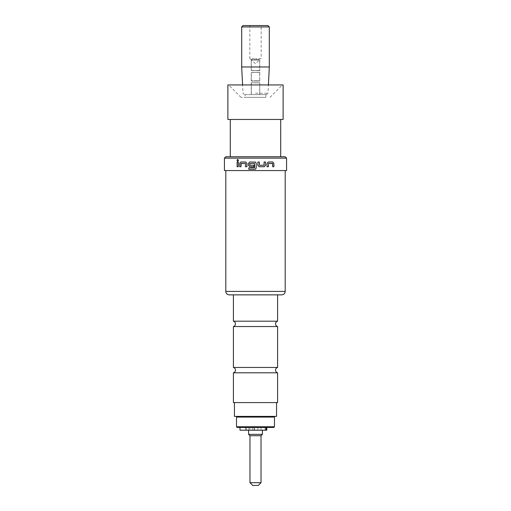<?xml version="1.0" encoding="UTF-8"?>
<svg xmlns="http://www.w3.org/2000/svg" width="511" height="511" viewBox="0 0 511 511"><rect width="100%" height="100%" fill="white"/><g stroke="black" fill="none" stroke-linecap="round" stroke-linejoin="round"><path stroke-width="0.38" stroke-dasharray="2.56 1.92" d="M237.743 159.413L237.053 160.307L237.743 161.208M277.594 326.535L233.406 326.535M277.594 372.806L233.406 372.806M259.645 60.074L251.355 60.074L259.645 60.074L259.645 70.435L251.22 70.671L259.78 70.671L251.22 70.671L251.22 59.525L255.5 59.525L251.22 59.525L249.841 58.695L255.5 58.695L249.841 58.695L249.841 25.55L255.5 25.55L249.841 25.55M251.355 60.074L251.355 70.435L259.78 70.671L259.78 59.525L255.5 59.525L259.78 59.525L261.159 58.695L255.5 58.695L261.159 58.695L261.159 25.55L243.07 25.55M251.699 60.074L259.301 60.074L251.699 60.074L255.5 63.875L259.301 60.074M267.93 25.55L261.159 25.55M241.69 26.93L269.31 26.93M241.69 66.979L269.31 66.979M245.139 94.605L265.861 94.605L245.139 94.605L245.139 97.365L265.861 97.365L245.139 97.365M265.861 94.605L265.861 97.365M255.5 94.605L266.474 94.605L255.5 94.605M255.5 93.226L268 93.226L255.5 93.226M227.88 84.935L283.12 84.935M255.5 97.365L241 97.365L255.5 97.365M265.982 430.205L265.982 427.445L245.587 427.445L249.988 427.445L249.988 430.205L249.981 427.445L245.587 427.445L266.799 427.445L240.004 427.445L266.799 427.445L266.799 430.205L240.004 430.205M252.332 430.205L245.663 430.205L252.332 430.205L252.332 427.445L252.332 430.205M227.88 119.465L283.12 119.465M285.195 156.756L225.805 156.756M233.406 402.585L277.594 402.585M233.406 367.454L277.594 367.454M229.26 294.86L281.74 294.86M233.406 321.189L277.594 321.189M262.405 430.205L254.35 430.205L262.405 430.205M261.025 427.445L261.025 430.205L249.988 430.205L254.58 430.205L254.587 427.445L254.58 430.205L257.876 430.205L257.876 427.445M257.889 427.445L257.889 430.205L261.025 430.205M234.44 416.395L276.56 416.395M224.425 158.135L286.575 158.135M264.085 161.987L265.471 161.987L265.471 165.372L264.181 166.727L259.211 166.727M259.403 165.277L259.307 161.987L257.863 161.987M267.01 166.727L268.345 166.727L268.435 163.437M272.619 166.727L273.807 166.727L273.807 163.341L272.695 161.987L268.262 161.987M255.5 169.135L256.228 167.934L256.196 163.066M224.425 170.565L286.575 170.565M255.5 84.935L282.43 84.935L255.5 84.935M254.874 169.288L248.806 169.288M248.806 167.838L248.831 169.288M254.523 167.838L254.516 163.437M253.954 165.277L249.834 165.277M253.954 166.727L249.802 166.727L248.474 165.372M254.874 161.987L249.828 161.987L248.506 163.341L248.506 165.372M241.045 166.727L239.71 166.727M245.619 161.987L240.962 161.987L239.78 163.341L239.78 166.727M246.915 166.727L245.484 166.727M245.44 163.437L245.529 166.727M238.382 166.727L237.11 166.727M238.382 161.987L237.193 161.987L237.193 166.727M255.5 416.395L237.2 416.395L255.5 416.395M237.2 427.445L255.5 427.445M248.595 434.35L262.405 434.35M249.975 435.73L261.025 435.73M261.025 482.691L249.975 482.691M252.741 485.45L258.259 485.45M246.57 430.205L248.768 430.205L246.57 430.205L246.57 427.445L246.57 430.205M259.645 72.505L251.22 72.428L255.5 72.428L251.22 72.428L251.22 81.032L259.78 81.032L251.22 81.032L259.645 80.795L251.355 80.795L251.355 72.505L259.78 72.428L255.5 72.428L259.78 72.428L259.78 81.032L259.645 72.505M259.645 94.605L259.78 82.782L251.22 82.782L259.645 82.865L251.355 82.865L251.355 94.605L259.645 94.605L251.355 94.605M251.22 94.605L251.22 82.782L259.78 82.782L259.78 94.605M274.49 426.755L236.51 426.755M236.51 417.085L274.49 417.085M285.195 291.411L225.805 291.411M248.825 430.205L248.825 427.445L248.825 430.205M253.948 430.205L253.948 427.445L253.948 430.205M245.663 430.205L245.663 427.445L245.663 430.205M265.049 430.205L265.049 427.445L265.049 430.205M266.474 94.605L268 93.226L268.416 84.935M241 97.365L228.57 84.935M245.587 430.205L245.587 427.445L245.587 430.205M270 97.365L282.43 84.935M244.526 94.605L243 93.226L242.584 84.935"/><path stroke-width="0.77" d="M236.97 160.307L237.704 161.208L238.452 160.307L237.704 159.406L236.97 160.307M237.743 161.208L238.528 160.307L237.743 159.413M255.5 326.535L277.594 326.535C276.298 326.114 275.608 325.226 275.525 323.865C275.608 322.505 276.298 321.611 277.594 321.189L233.406 321.189C234.702 321.611 235.392 322.505 235.475 323.865C235.392 325.226 234.702 326.114 233.406 326.535L255.5 326.535M255.5 372.806L277.594 372.806C276.298 372.385 275.608 371.491 275.525 370.13C275.608 368.77 276.298 367.875 277.594 367.454L233.406 367.454C234.702 367.875 235.392 368.77 235.475 370.13C235.392 371.491 234.702 372.385 233.406 372.806L255.5 372.806M241.69 26.93L243.07 25.55L267.93 25.55L269.31 26.93L241.69 26.93L241.69 66.979L269.31 66.979L268.416 84.935M240.004 427.445L240.004 430.205L266.799 430.205L266.799 427.445L273.8 427.445L255.5 427.445L265.982 427.445L265.982 430.205M283.12 84.935L227.88 84.935L227.88 119.465L283.12 119.465L283.12 84.935M277.594 372.806L277.594 402.585L233.406 402.585L233.406 372.806M258.259 485.45L252.741 485.45L249.975 482.691L261.025 482.691L258.259 485.45M261.025 482.691L261.025 435.73L249.975 435.73L249.975 482.691M261.025 435.73L262.405 434.35L248.595 434.35L249.975 435.73M248.595 430.205L248.595 434.35M262.405 430.205L262.405 434.35M276.56 402.585L276.56 416.395L234.44 416.395L234.44 402.585M281.74 294.86L229.26 294.86C227.146 294.636 225.99 293.486 225.805 291.411L285.195 291.411C285.01 293.486 283.854 294.636 281.74 294.86M224.425 158.135L225.805 156.756L285.195 156.756L286.575 158.135L224.425 158.135L224.425 170.565L286.575 170.565L286.575 158.135M257.863 161.987L257.876 165.372L259.211 166.727L264.219 166.727L265.516 165.372L265.516 161.987L264.123 161.987L264.034 165.277L259.422 165.277L259.326 161.987L257.876 161.987L257.863 165.372L259.23 166.727M264.123 161.987L263.995 165.277L259.422 165.277M267.01 163.341L267.01 166.727L267.01 163.341L268.313 161.987L267.061 163.341M272.619 163.539L272.695 166.727L272.535 163.437L268.492 163.437L268.403 166.727L267.061 166.727M254.516 163.437L254.612 167.742L248.806 167.838L248.806 169.288L254.868 169.288L255.5 169.135L256.228 167.934L256.228 163.341L255.5 162.14L249.802 161.987L248.474 163.341L248.474 165.372L249.802 166.727L253.948 166.727L253.948 165.277L249.834 165.277L249.77 163.539L254.516 163.437L249.77 163.539M255.679 162.255L254.868 161.987M254.868 169.288L255.775 168.943M254.516 167.838L248.831 167.838M253.948 166.727L253.948 165.277M240.981 163.539L240.981 166.727L241.135 163.437L245.395 163.437L241.045 163.539M245.395 163.437L245.484 166.727L246.915 166.727L246.915 163.341L245.619 161.987L240.898 161.987L239.71 163.341L239.71 166.727L240.981 166.727M238.305 166.727L238.382 161.987L237.11 161.987L237.11 166.727L238.305 166.727L238.305 161.987M255.5 427.445L237.2 427.445L236.51 426.755L274.49 426.755L273.8 427.445M246.915 163.341L245.574 161.987M246.877 166.727L246.877 163.341M256.228 163.341L255.5 162.147M249.77 165.181L249.745 163.539M272.695 163.539L268.492 163.437M268.313 161.987L272.772 161.987L273.89 163.341L273.89 166.727L272.695 166.727M274.49 426.755L274.49 417.085L236.51 417.085L237.2 416.395M269.31 26.93L269.31 66.979M280.705 119.465L280.705 156.756M277.594 326.535L277.594 367.454M277.594 294.86L277.594 321.189M274.49 417.085L273.8 416.395M285.195 170.565L285.195 291.411M225.805 170.565L225.805 291.411M236.51 417.085L236.51 426.755M233.406 294.86L233.406 321.189M233.406 326.535L233.406 367.454M230.295 119.465L230.295 156.756M242.584 84.935L241.69 66.979"/></g></svg>
